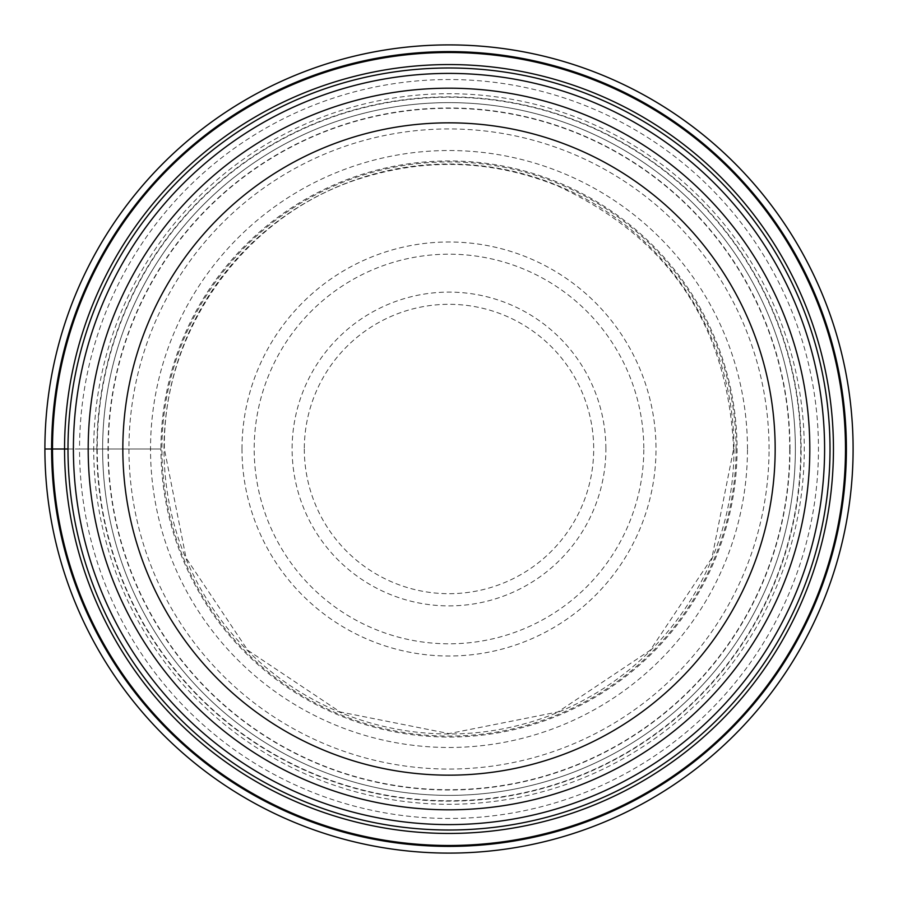 <?xml version="1.0" encoding="UTF-8"?>
<svg xmlns="http://www.w3.org/2000/svg" width="898" height="898" viewBox="0 0 898 898"><rect width="100%" height="100%" fill="white"/><g stroke="black" fill="none" stroke-linecap="round" stroke-linejoin="round"><path stroke-width="0.67" stroke-dasharray="4.49 3.37" d="M790.004 449A341.004 341.004 0 0 0 449 107.996A341.004 341.004 0 0 0 107.996 449A341.004 341.004 0 0 0 449 790.004A341.004 341.004 0 0 0 790.004 449M44.9 449A404.1 404.1 0 0 0 449 853.1A404.1 404.1 0 0 0 853.1 449A404.1 404.1 0 0 0 449 44.9A404.1 404.1 0 0 0 44.9 449L79.54 449A369.46 369.46 0 0 1 449 79.54A369.46 369.46 0 0 1 818.46 449A369.46 369.46 0 0 1 449 818.46A369.46 369.46 0 0 1 79.54 449L160.944 449A288.056 288.056 0 0 0 449 737.056A288.056 288.056 0 0 0 737.056 449A288.056 288.056 0 0 0 449 160.944A288.056 288.056 0 0 0 160.944 449L93.718 449A355.282 355.282 0 0 1 449 93.718A355.282 355.282 0 0 1 804.282 449A355.282 355.282 0 0 1 449 804.282A355.282 355.282 0 0 1 93.718 449L67.99 449A381.01 381.01 0 0 0 448.787 830.01A381.01 381.01 0 0 0 830.01 449A381.01 381.01 0 0 0 449.213 67.99A381.01 381.01 0 0 0 67.99 449A381.01 381.01 0 0 0 448.787 830.01A381.01 381.01 0 0 0 830.01 449A381.01 381.01 0 0 0 449.213 67.99A381.01 381.01 0 0 0 67.99 449M795.37 449A346.37 346.37 0 0 0 448.787 102.63A346.37 346.37 0 0 0 102.63 449.427A346.37 346.37 0 0 0 449.213 795.37A346.37 346.37 0 0 0 795.37 449A346.37 346.37 0 0 1 449.225 795.37A346.37 346.37 0 0 1 102.63 449A346.37 346.37 0 0 1 448.776 102.63A346.37 346.37 0 0 1 795.37 449A346.37 346.37 0 0 1 449.225 795.37A346.37 346.37 0 0 1 102.63 449A346.37 346.37 0 0 1 448.776 102.63A346.37 346.37 0 0 1 795.37 449A346.37 346.37 0 0 1 449.213 795.37A346.37 346.37 0 0 1 102.63 449M88.195 449A360.805 360.805 0 0 0 449 809.805A360.805 360.805 0 0 0 809.805 449A360.805 360.805 0 0 0 449 88.195A360.805 360.805 0 0 0 88.195 449M304.31 449L304.31 449.382A144.69 144.69 0 0 0 449.191 593.69A144.69 144.69 0 0 0 593.69 449L593.69 448.618A144.69 144.69 0 0 0 448.809 304.31A144.69 144.69 0 0 0 304.31 449M789.724 449A340.724 340.724 0 0 1 449 789.724A340.724 340.724 0 0 1 108.276 449A340.724 340.724 0 0 1 449 108.276A340.724 340.724 0 0 1 789.724 449M769.047 449A320.047 320.047 0 0 0 449 128.953A320.047 320.047 0 0 0 128.953 449A320.047 320.047 0 0 0 449 769.047A320.047 320.047 0 0 0 769.047 449M733.992 449A284.992 284.992 0 0 1 449 733.992A284.992 284.992 0 0 1 164.008 449A284.992 284.992 0 0 1 449 164.008A284.992 284.992 0 0 1 733.992 449M736.079 449A287.079 287.079 0 0 0 449 161.921A287.079 287.079 0 0 0 161.921 449A287.079 287.079 0 0 0 449 736.079A287.079 287.079 0 0 0 736.079 449M747.473 449A298.473 298.473 0 0 0 449 150.527A298.473 298.473 0 0 0 150.527 449A298.473 298.473 0 0 0 449 747.473A298.473 298.473 0 0 0 747.473 449M800.78 449A351.78 351.78 0 0 1 449.213 800.78A351.78 351.78 0 0 1 97.22 449A351.78 351.78 0 0 1 448.787 97.22A351.78 351.78 0 0 1 800.78 449A351.78 351.78 0 0 0 448.776 97.22A351.78 351.78 0 0 0 97.22 449.449A351.78 351.78 0 0 0 449.225 800.78A351.78 351.78 0 0 0 800.78 449M96.861 449A352.139 352.139 0 0 0 449 801.139A352.139 352.139 0 0 0 801.139 449A352.139 352.139 0 0 0 449 96.861A352.139 352.139 0 0 0 96.861 449M241.989 449A207.011 207.011 0 0 1 449 241.989A207.011 207.011 0 0 1 656.011 449A207.011 207.011 0 0 1 449 656.011A207.011 207.011 0 0 1 241.989 449M643.81 449.696A194.81 194.81 0 0 1 448.652 643.81A194.81 194.81 0 0 1 254.19 448.304A194.81 194.81 0 0 1 449.348 254.19A194.81 194.81 0 0 1 643.81 449.696M605.881 448.585A156.892 156.892 0 0 0 448.798 292.108A156.892 156.892 0 0 0 292.108 449A156.892 156.892 0 0 0 292.119 449.415A156.892 156.892 0 0 0 449.202 605.892A156.892 156.892 0 0 0 605.892 449A156.892 156.892 0 0 0 605.881 448.585M733.61 449C727.997 325.974 669.437 238.318 557.916 186.054C494.764 160.652 430.569 157.621 365.318 176.973C248.319 211.019 162.516 327.22 164.39 449L186.054 557.927L247.758 650.253L340.095 711.946L449.011 733.61L557.916 711.946L650.253 650.242L711.946 557.916L733.61 449"/><path stroke-width="1.35" d="M44.9 449A404.1 404.1 0 0 1 449 44.9A404.1 404.1 0 0 1 853.1 449A404.1 404.1 0 0 1 449 853.1A404.1 404.1 0 0 1 44.9 449A404.1 404.1 0 0 1 449 44.9A404.1 404.1 0 0 1 853.1 449A404.1 404.1 0 0 1 449 853.1A404.1 404.1 0 0 1 44.9 449L67.99 449A381.01 381.01 0 0 1 449.225 67.99A381.01 381.01 0 0 1 830.01 449.449A381.01 381.01 0 0 1 448.776 830.01A381.01 381.01 0 0 1 67.99 448.551A381.01 381.01 0 0 1 449.225 67.99A381.01 381.01 0 0 1 830.01 449.449A381.01 381.01 0 0 1 448.776 830.01A381.01 381.01 0 0 1 67.99 449M845.489 449A396.489 396.489 0 0 0 449 52.511A396.489 396.489 0 0 0 52.511 449A396.489 396.489 0 0 0 449 845.489A396.489 396.489 0 0 0 845.489 449M88.195 449A360.805 360.805 0 0 1 449 88.195A360.805 360.805 0 0 1 809.805 449A360.805 360.805 0 0 1 449 809.805A360.805 360.805 0 0 1 88.195 449M122.835 449A326.165 326.165 0 0 1 449 122.835A326.165 326.165 0 0 1 775.165 449A326.165 326.165 0 0 1 449 775.165A326.165 326.165 0 0 1 122.835 449M846.387 449A397.387 397.387 0 0 1 449 846.387A397.387 397.387 0 0 1 51.613 449A397.387 397.387 0 0 1 449 51.613A397.387 397.387 0 0 1 846.387 449M833.445 449A384.445 384.445 0 0 1 449 833.445A384.445 384.445 0 0 1 64.555 449A384.445 384.445 0 0 1 449 64.555A384.445 384.445 0 0 1 833.445 449M824.6 449.438A375.6 375.6 0 0 0 449.225 73.4A375.6 375.6 0 0 0 73.4 449A375.6 375.6 0 0 0 448.776 824.6A375.6 375.6 0 0 0 824.6 449.438"/></g></svg>
